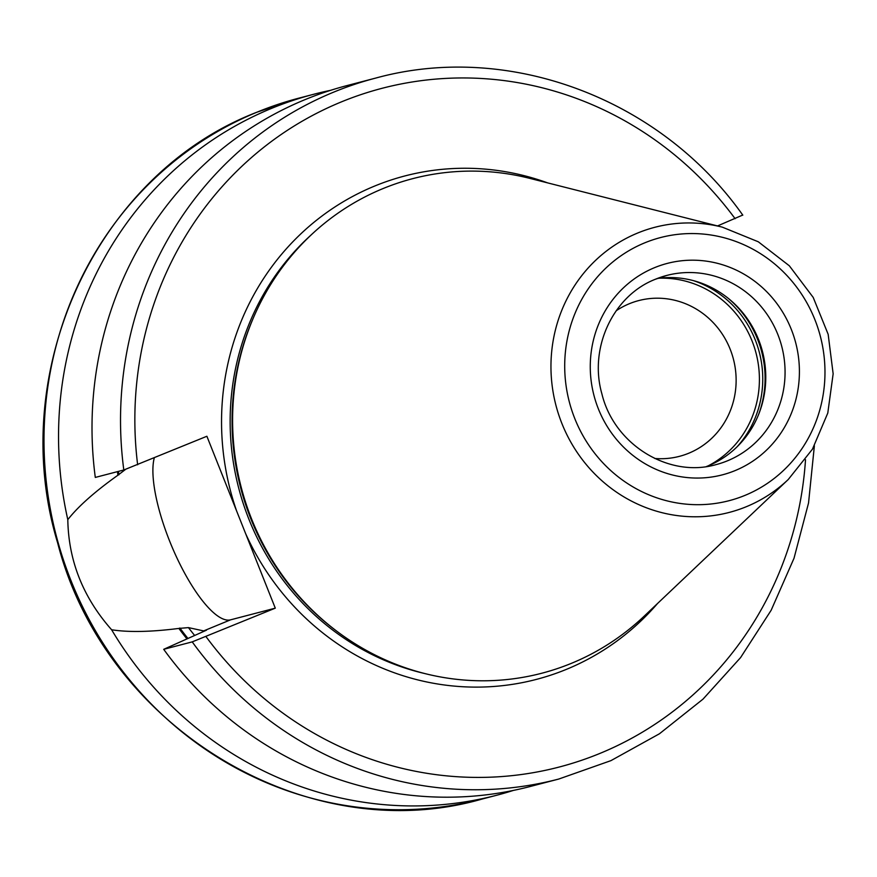<?xml version="1.0" encoding="UTF-8"?>
<svg xmlns="http://www.w3.org/2000/svg" width="877" height="877" viewBox="0 0 877 877"><rect width="100%" height="100%" fill="white"/><g stroke="black" fill="none" stroke-linecap="round" stroke-linejoin="round"><path stroke-width="1.32" d="M616.169 310.787A80.498 76.814 75.4 0 1 629.335 303.727A80.498 76.814 -104.6 0 1 638.741 300.581A80.498 76.814 -104.6 0 1 731.933 354.067A80.498 76.814 -104.6 0 1 688.818 453.201A80.498 76.814 75.4 0 1 679.412 456.347A80.498 76.814 75.4 0 1 654.735 458.474M547.697 182.909A260.173 248.268 -104.6 0 0 374.457 186.132A260.173 248.268 75.4 0 0 236.571 510.852L275.29 608.156L192.216 641.876L163.703 649.32L206.479 630.179L203.65 630.914L188.456 627.614L178.864 628.425C151.03 631.966 128.623 632.416 111.631 629.774A362.234 345.659 75.4 0 0 496.788 795.22A362.234 345.659 75.4 0 0 513.418 790.407M111.631 629.774C83.118 597.544 68.516 560.831 67.803 519.644C78.174 506.446 94.869 491.624 117.902 475.213L125.51 469.436M330.596 90.331A362.234 345.659 75.4 0 0 313.747 94.267A362.234 345.659 75.4 0 0 271.431 108.43A362.234 345.659 75.4 0 0 67.803 519.644M178.864 628.425A311.565 297.314 75.4 0 0 186.987 638.949M117.474 471.629A311.565 297.314 75.4 0 0 117.902 475.213M154.275 457.937A92.567 27.45 -112.4 0 0 177.11 558.309A92.567 27.45 -112.4 0 0 230.541 619.842L275.29 608.156M236.571 510.852L206.884 436.264L123.81 469.984L95.297 477.428A362.234 345.659 -104.6 0 1 347.226 85.518L375.729 78.075A362.234 345.659 -104.6 0 0 123.81 469.984M742.304 215.238L717.529 225.937M814.371 445.845L808.539 503.003L794.014 558.265L771.168 610.239L740.583 657.597L703.014 699.133L659.438 733.775L610.94 760.633L558.781 779.039L530.267 786.483A362.234 345.659 -104.6 0 1 163.703 649.32M241.997 350.394A255.58 243.883 75.4 0 0 308.967 606.873L308.101 605.996A253.508 241.909 75.4 0 1 241.668 351.589L241.997 350.394A255.58 243.883 75.4 0 1 382.81 188.665A255.58 243.883 -104.6 0 1 529.894 178.393L722.341 227.154A147.336 140.594 75.4 0 0 637.557 233.074A147.336 140.594 75.4 0 0 561.883 423.459A147.336 140.594 75.4 0 0 746.426 506.665A147.336 140.594 75.4 0 0 788.248 479.511L812.453 449.167L827.789 413.056L833.15 373.81L828.162 334.312L813.198 297.413L789.333 265.797L758.298 241.789L722.341 227.154M788.248 479.511L644.2 616.147A255.58 243.883 -104.6 0 1 571.661 663.231A255.58 243.883 75.4 0 1 308.967 606.873M657.333 278.48A97.742 93.269 -104.6 0 1 736.57 305.843A97.742 93.269 -104.6 0 1 762.179 403.924A97.742 93.269 -104.6 0 1 708.331 465.786A97.742 93.269 75.4 0 1 706.445 466.531M659.361 278.206A99.178 94.639 -104.6 0 1 756.051 353.146A99.178 94.639 -104.6 0 1 708.342 465.775M256.895 112.223A362.234 345.659 75.4 0 0 62.892 558.309A362.234 345.659 75.4 0 0 482.251 799.013C306.665 849.78 104.856 727.746 57.63 542.83C5.602 371.541 96.711 174.03 256.764 112.267L299.21 98.06A362.234 345.659 75.4 0 0 256.895 112.223M203.65 630.914L230.541 619.842M188.456 627.614A304.736 290.791 75.4 0 0 194.683 635.518M179.862 628.009A310.48 296.273 75.4 0 0 187.974 638.511M118.483 471.366A310.48 296.273 75.4 0 0 118.888 474.808M245.604 533.567A260.173 248.268 75.4 0 0 566.706 669.239A260.173 248.268 -104.6 0 0 657.531 603.508M206.051 636.669A350.734 334.685 75.4 0 0 568.91 764.338A350.734 334.685 75.4 0 0 805.514 459.745M735.112 218.702A350.734 334.685 75.4 0 0 341 102.05A350.734 334.685 75.4 0 0 137.645 464.777M310.611 235.431A253.278 241.69 75.4 0 0 238.741 488.226A253.278 241.69 75.4 0 0 425.038 673.613M558.781 779.039A362.234 345.659 -104.6 0 1 192.216 641.876M253.475 317.627A253.278 241.69 75.4 0 0 335.003 629.85M644.606 242.896A135.957 129.73 75.4 0 0 574.786 418.57A135.957 129.73 75.4 0 0 745.066 495.352A135.957 129.73 75.4 0 0 814.897 319.677A135.957 129.73 75.4 0 0 644.606 242.896M735.2 470.554A109.241 104.242 75.4 0 0 791.306 329.39A109.241 104.242 75.4 0 0 654.472 267.693A109.241 104.242 75.4 0 0 598.366 408.857A109.241 104.242 75.4 0 0 735.2 470.554M666.816 275.422L655.525 279.204C613.363 295.428 588.642 347.599 601.874 393.795C614.086 444.705 668.998 478.327 716.213 464.569A97.742 93.269 75.4 0 0 727.625 460.743A97.742 93.269 75.4 0 0 779.971 340.375A97.742 93.269 75.4 0 0 666.816 275.422A97.742 93.269 75.4 0 0 655.393 279.248M735.891 305.163A100.965 96.338 -104.6 0 1 761.927 404.845M728.447 298.498A101.195 96.569 -104.6 0 1 758.693 414.306M693.63 280.695A101.195 96.569 -104.6 0 1 737.02 446.864M496.788 795.22L482.251 799.013M742.808 215.161C660.359 98.41 508.43 41.548 375.729 78.075M313.747 94.267L299.21 98.06"/></g></svg>
